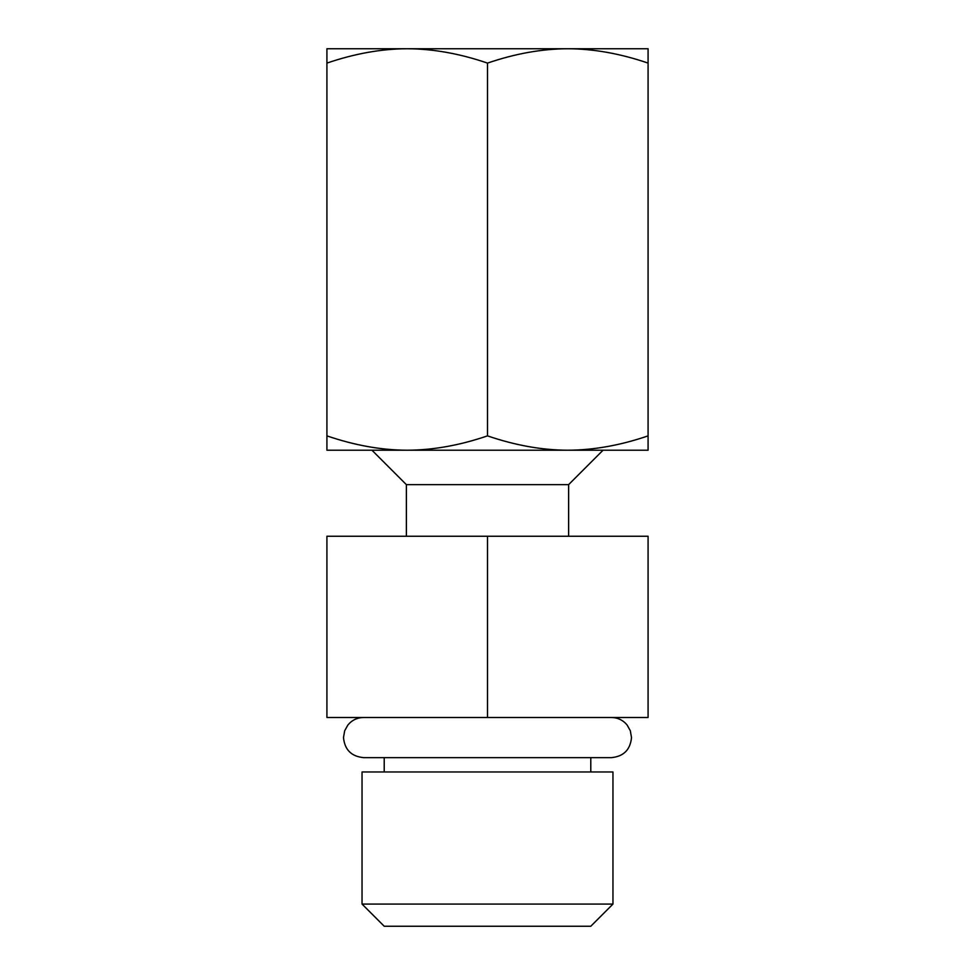 <?xml version="1.0" encoding="UTF-8"?>
<svg xmlns="http://www.w3.org/2000/svg" width="975" height="975" viewBox="0 0 975 975"><rect width="100%" height="100%" fill="white"/><g stroke="black" fill="none" stroke-linecap="round" stroke-linejoin="round"><path stroke-width="1.46" d="M590.789 771.968L590.789 757.636L611.435 757.636C623.634 756.442 630.325 749.751 631.507 737.563L630.325 730.763L627.108 725.01C623.025 720.123 617.797 717.624 611.435 717.49M384.211 771.968L384.211 757.636M487.5 717.49L326.918 717.49L326.918 536.25L487.5 536.25L487.5 717.49L648.082 717.49L648.082 536.25L487.5 536.25M568.62 536.25L568.62 484.636L603.038 450.218L612.958 450.218L362.042 450.218L371.962 450.218L406.38 484.636L568.62 484.636M406.38 536.25L406.38 484.636M326.918 63.095C354.705 53.601 381.469 48.823 407.209 48.75L326.918 48.75L326.918 450.218L407.209 450.218C432.985 450.145 459.749 445.356 487.5 435.874C515.227 445.356 541.99 450.133 567.791 450.218L648.082 450.218L648.082 435.874C620.332 445.368 593.556 450.145 567.791 450.218M326.918 435.874C354.705 445.368 381.469 450.145 407.209 450.218M648.082 63.095L648.082 48.75L407.209 48.75C432.985 48.835 459.749 53.613 487.5 63.095C515.227 53.613 541.99 48.835 567.791 48.75C593.556 48.823 620.332 53.613 648.082 63.095L648.082 435.874M487.5 63.095L487.5 435.874M590.789 926.25L384.211 926.25L362.042 904.081L612.958 904.081L590.789 926.25M362.042 904.081L362.042 771.968L612.958 771.968L612.958 904.081M611.435 757.636L363.565 757.636C351.366 756.442 344.675 749.751 343.492 737.563L344.675 730.763L347.892 725.01C351.975 720.123 357.203 717.624 363.565 717.49"/></g></svg>
